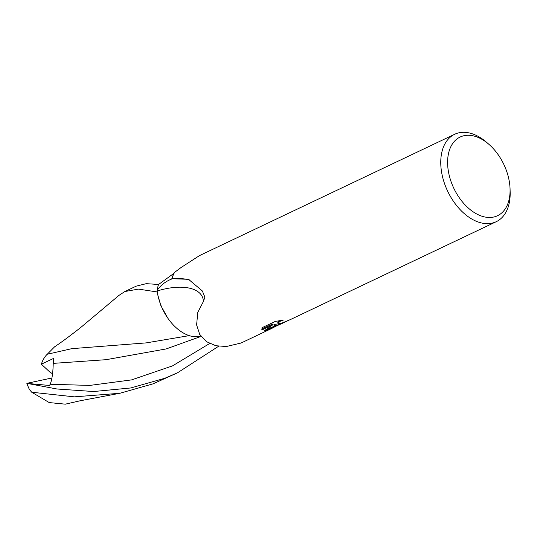 <?xml version="1.0" encoding="UTF-8"?>
<svg xmlns="http://www.w3.org/2000/svg" width="537" height="537" viewBox="0 0 537 537"><rect width="100%" height="100%" fill="white"/><g stroke="black" fill="none" stroke-linecap="round" stroke-linejoin="round"><path stroke-width="0.81" d="M493.637 217.042A43.564 27.709 -115.4 0 1 451.322 182.325A43.564 27.709 -115.4 0 1 464.035 135.707A43.564 27.709 -115.4 0 1 488.871 144.292A43.564 27.709 -115.4 0 1 510.056 188.836A43.564 27.709 -115.4 0 1 493.637 217.042M510.056 188.836L510.15 191.83A48.404 30.79 -115.4 0 1 496.248 221.694A48.404 30.79 -115.4 0 1 491.912 223.164A48.404 30.79 -115.4 0 1 446.193 187.923A48.404 30.79 -115.4 0 1 454.678 134.263A48.404 30.79 -115.4 0 1 459.014 132.787A48.404 30.79 -115.4 0 1 486.616 142.332L488.871 144.292M454.678 134.263L199.509 255.592L180.862 267.661L174.505 272.44L174.069 273.239L158.522 284.523A48.001 30.535 -115.4 0 0 157.126 290.403C160.717 285.174 165.584 281.381 171.733 279.018A48.001 30.535 -115.4 0 1 174.069 273.239M171.733 279.018L171.954 278.743A48.404 30.79 -115.4 0 1 174.505 272.44A48.404 30.79 -115.4 0 0 171.954 278.743L188.48 279.294L202.342 290.953L204.872 297.162L203.409 301.485L197.77 312.427L196.616 324.905L199.69 334.37L206.483 341.666L215.847 345.741L226.366 346.513L241.079 343.022L271.547 328.537L266.365 330.443A17.52 2 -20 0 1 266.117 330.497L264.466 330.691L272.816 324.798L262.036 329.926L261.962 327.751L275.273 321.428L283.267 320.126L280.287 321.233L278.038 323.106L281.14 323.355M287.214 321.039L281.448 323.267A7.733 0.879 160 0 1 281.133 323.355L277.575 325.046L274.212 325.241L276.065 325.764L266.117 330.497M281.448 323.267L290.275 319.616A48.404 30.79 64.6 0 0 290.92 319.32L496.248 221.694M266.365 330.443L284.409 322.422M279.435 323.657L273.937 324.482L274.212 325.241M278.065 323.261L277.79 322.502L279.589 320.676M261.667 329.047L272.541 324.026L272.816 324.798M265.943 329.718L275.629 325.697M261.754 329.154L262.036 329.926M276.683 325.784L271.547 328.537M201.328 336.806L197.287 336.8A41.188 26.199 -115.4 0 1 157.173 290.98A6.491 4.128 64.6 0 0 157.126 290.403M171.833 278.878A52.055 25.158 156.9 0 1 190.132 280.119M157.173 290.98A49.572 23.957 156.9 0 1 203.409 301.485M119.046 295.337L124.859 291.537L138.432 289.107L156.918 291.92A48.001 30.535 -115.4 0 1 158.543 284.469L146.279 283.664L136.176 286.154M218.606 346.264L177.525 372.792L164.698 378.317L130.8 387.962L93.619 391.533L56.982 388.989L26.85 383.344L51.908 377.988M65.306 404.166L49.236 402.582L31.717 392.225L29.381 389.459A48.001 30.535 -115.4 0 1 26.85 383.344M31.717 392.225L74.354 396.85L119.825 393.285L153.045 383.848L177.183 372.953M189.259 335.632L146.232 342.888L71.777 348.661L47.236 354.259L54.552 346.848M156.918 291.92L160.838 305.58L167.846 318.206M41.255 364.529C42.651 360.038 44.725 356.541 47.484 354.031M27.219 383.405L49.592 385.492L50.122 384.244C51.921 380.263 52.962 373.302 53.237 363.374L53.828 358.293L41.369 364.18L49.659 371.906L52.572 373.819M53.237 363.374L106.078 359.689L166.215 348.922L200.039 336.759M193.729 336.652L199.804 336.753M50.122 384.25L89.753 385.418L131.625 379.887L172.531 365.872L209.625 343.519M136.291 286.1L124.859 291.537M54.244 347.056C61.379 342.311 70.327 335.692 81.087 327.194L119.288 295.128M65.125 404.207L80.161 400.77L118.865 393.46"/></g></svg>
